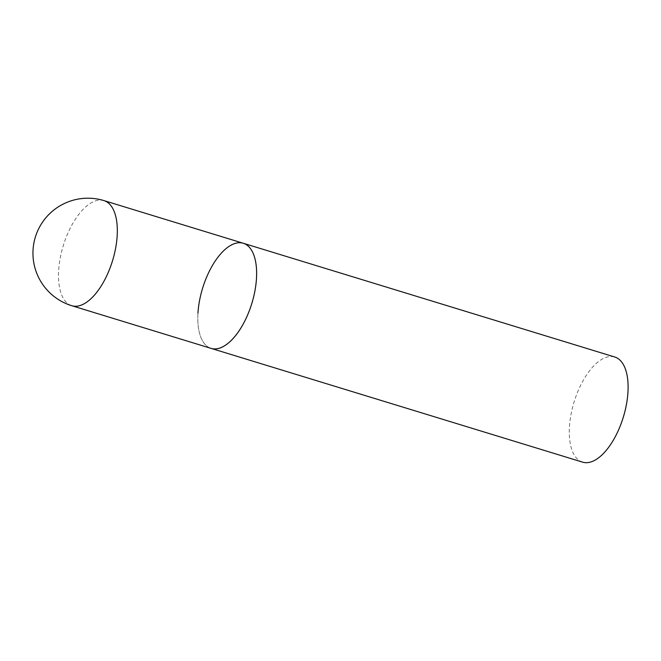 <?xml version="1.0" encoding="UTF-8"?>
<svg xmlns="http://www.w3.org/2000/svg" width="661" height="661" viewBox="0 0 661 661"><rect width="100%" height="100%" fill="white"/><g stroke="black" fill="none" stroke-linecap="round" stroke-linejoin="round"><path stroke-width="0.5" stroke-dasharray="3.31 2.48" d="M243.314 243.273A54.97 25.754 -73 0 0 230.292 245.628A54.97 25.754 -73 0 0 199.506 300.846A54.97 25.754 -73 0 0 211.123 348.388A54.97 25.754 107 0 1 197.961 313.124M582.597 462.146A54.97 25.754 107 0 1 569.435 426.882A54.97 25.754 107 0 1 614.788 357.023M104.008 200.614A54.97 25.754 -73 0 0 90.987 202.968A54.97 25.754 -73 0 0 58.655 270.473A54.97 25.754 -73 0 0 71.818 305.729"/><path stroke-width="0.99" d="M224.145 346.025A54.97 25.754 -73 0 0 254.931 290.807A54.97 25.754 -73 0 0 243.314 243.273A54.97 25.754 107 0 1 256.476 278.529A54.97 25.754 107 0 1 211.123 348.388A54.97 25.754 -73 0 0 224.145 346.025M197.961 313.124A54.97 25.754 107 0 1 243.314 243.273L104.008 200.614A54.97 54.97 0 0 0 33.05 249.817A54.97 54.97 0 0 0 71.818 305.729A54.97 25.754 -73 0 0 84.848 303.366A54.97 25.754 -73 0 0 117.171 235.87A54.97 25.754 -73 0 0 104.008 200.614M243.314 243.273L614.788 357.023A54.97 25.754 107 0 1 627.95 392.287A54.97 25.754 107 0 1 582.597 462.146L71.818 305.729"/></g></svg>
